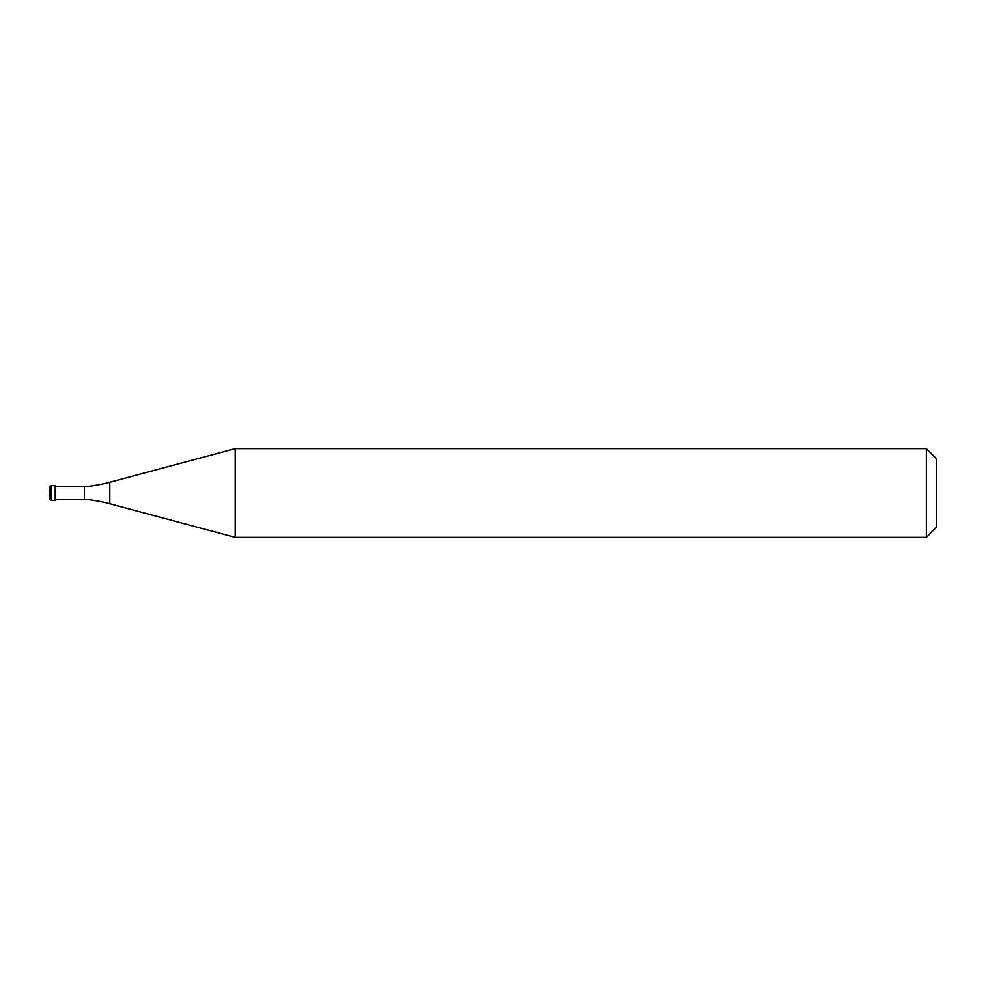 <?xml version="1.0" encoding="UTF-8"?>
<svg xmlns="http://www.w3.org/2000/svg" width="986" height="986" viewBox="0 0 986 986"><rect width="100%" height="100%" fill="white"/><g stroke="black" fill="none" stroke-linecap="round" stroke-linejoin="round"><path stroke-width="1.48" d="M936.7 458.983L936.7 527.017L926.347 537.37L926.347 448.63L936.7 458.983M55.216 486.714L84.402 486.714A147.9 147.9 0 0 0 109.791 482.24L235.21 448.63L235.21 537.37L926.347 537.37M235.21 448.63L926.347 448.63M109.791 482.24L109.791 503.76L235.21 537.37M109.791 503.76A147.9 147.9 0 0 0 84.402 499.286L55.216 499.286M84.402 486.714L84.402 499.286M55.216 493L55.216 500.395L51.383 500.395L51.383 485.605L55.216 485.605L55.216 493M49.3 493L49.3 495.662L49.3 493M49.941 499.249L49.941 486.751L49.941 499.249L51.383 500.395M49.485 497.289L49.3 495.662M49.485 488.711L49.3 490.338M49.941 486.751L51.383 485.605"/></g></svg>
